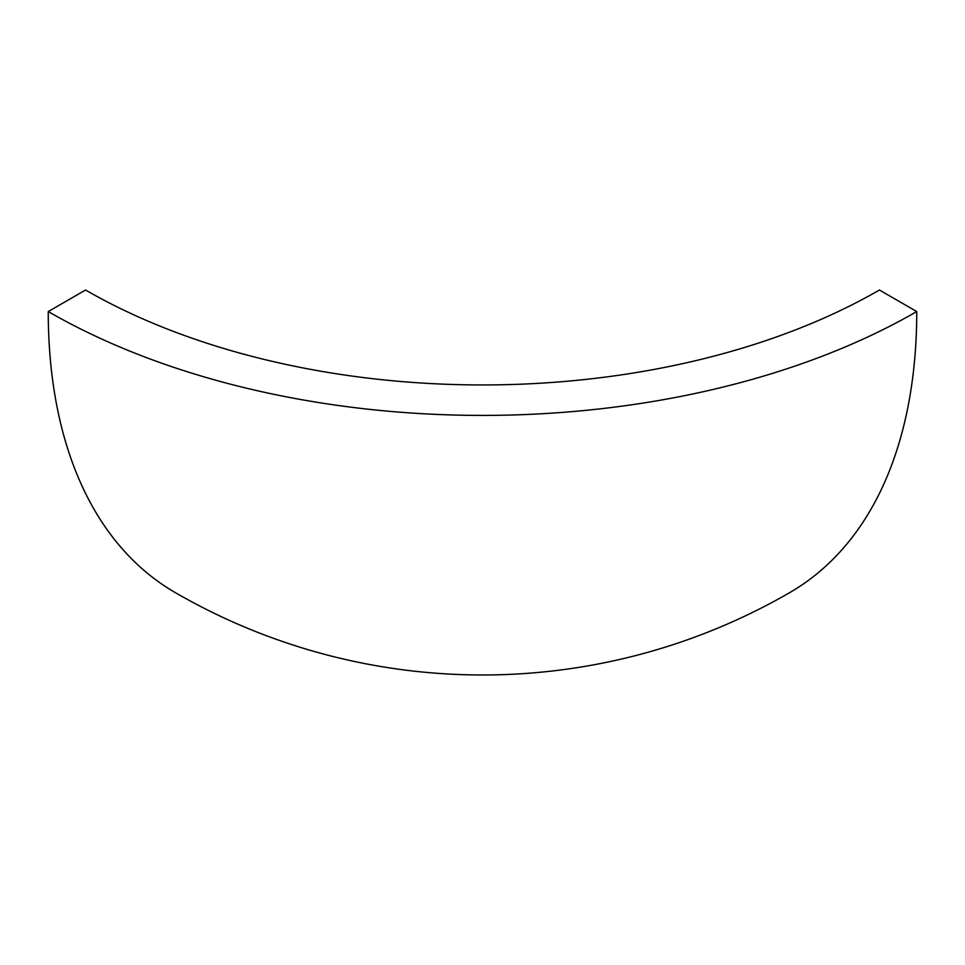 <?xml version="1.0" encoding="UTF-8"?>
<svg xmlns="http://www.w3.org/2000/svg" width="965" height="965" viewBox="0 0 965 965"><rect width="100%" height="100%" fill="white"/><g stroke="black" fill="none" stroke-linecap="round" stroke-linejoin="round"><path stroke-width="1.45" d="M879.441 290.019A561.353 324.095 180 0 1 85.559 290.019L48.25 311.562A614.126 354.565 0 0 0 916.75 311.562L879.441 290.019M916.75 311.562A614.126 354.565 -120 0 1 789.563 592.703A614.126 614.126 0 0 1 175.437 592.703A614.126 354.565 -60 0 1 48.25 311.562"/></g></svg>
